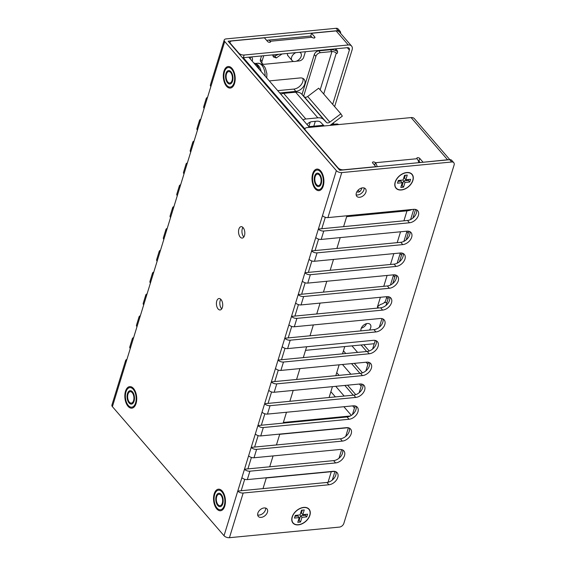<?xml version="1.0" encoding="UTF-8"?>
<svg xmlns="http://www.w3.org/2000/svg" width="566" height="566" viewBox="0 0 566 566"><rect width="100%" height="100%" fill="white"/><g stroke="black" fill="none" stroke-linecap="round" stroke-linejoin="round"><path stroke-width="0.85" d="M268.765 390.285L271.355 381.887A4.089 2.087 -162.9 0 0 276.76 383.861L274.177 392.259A4.089 2.087 -162.9 0 1 268.765 390.285L264.633 403.721A4.089 2.087 -162.9 0 0 270.046 405.695L267.463 414.093A4.089 2.087 -162.9 0 1 262.051 412.119L257.919 425.554A4.089 2.087 -162.9 0 0 263.324 427.528L260.742 435.926A4.089 2.087 -162.9 0 1 255.337 433.952L251.205 447.388A4.089 2.087 -162.9 0 0 256.61 449.362L254.028 457.76A4.089 2.087 -162.9 0 1 248.615 455.786L244.484 469.221A4.089 2.087 -162.9 0 0 249.896 471.195L247.314 479.593A4.089 2.087 -162.9 0 1 241.901 477.619L237.77 491.055A4.089 2.087 -162.9 0 0 243.175 493.028L229.435 537.7L339.395 527.102A4.089 2.724 139.1 0 0 343.845 523.409L454.102 165.024A4.089 2.724 139.1 0 0 453.776 162.675A4.089 2.724 139.1 0 0 451.718 161.989L341.758 172.595L327.912 217.599A4.089 2.087 -162.9 0 1 322.5 215.625L318.368 229.06A4.089 2.087 -162.9 0 0 323.773 231.034L321.191 239.432A4.089 2.087 -162.9 0 1 315.786 237.458L311.654 250.894A4.089 2.087 -162.9 0 0 317.059 252.868L314.477 261.266A4.089 2.087 -162.9 0 1 309.064 259.292L304.933 272.727A4.089 2.087 -162.9 0 0 310.345 274.701L307.762 283.099A4.089 2.087 -162.9 0 1 302.35 281.125L298.218 294.561A4.089 2.087 -162.9 0 0 303.624 296.534L301.041 304.933A4.089 2.087 -162.9 0 1 295.636 302.959L291.504 316.394A4.089 2.087 -162.9 0 0 296.909 318.368L294.327 326.766A4.089 2.087 -162.9 0 1 288.915 324.785L284.783 338.22A4.089 2.087 -162.9 0 0 290.195 340.201L287.613 348.599A4.089 2.087 -162.9 0 1 282.201 346.618L278.069 360.054A4.089 2.087 -162.9 0 0 283.474 362.035L280.892 370.426A4.089 2.087 -162.9 0 1 275.486 368.452L271.355 381.887L360.478 373.298A8.172 5.448 139.1 0 0 367.454 369.336A8.172 5.448 139.1 0 0 369.478 362.601M278.288 370.122L274.765 381.562M133.626 337.619A4.089 2.087 17.1 0 0 132.359 338.602L129.777 347A4.089 2.087 17.1 0 0 130.272 348.536L126.133 361.971A4.089 2.087 17.1 0 1 125.645 360.436A4.089 2.087 17.1 0 1 126.911 359.445M140.347 315.786A4.089 2.087 17.1 0 0 139.08 316.776L136.491 325.167A4.089 2.087 17.1 0 0 136.986 326.702L132.854 340.138A4.089 2.087 17.1 0 1 132.359 338.602M147.061 293.952A4.089 2.087 17.1 0 0 145.795 294.943L143.212 303.341A4.089 2.087 17.1 0 0 143.7 304.869L139.569 318.304A4.089 2.087 17.1 0 1 139.08 316.776M153.775 272.119A4.089 2.087 17.1 0 0 152.509 273.109L149.926 281.507A4.089 2.087 17.1 0 0 150.422 283.035L146.283 296.471A4.089 2.087 17.1 0 1 145.795 294.943M160.496 250.285A4.089 2.087 17.1 0 0 159.23 251.276L156.641 259.674A4.089 2.087 17.1 0 0 157.136 261.202L153.004 274.637A4.089 2.087 17.1 0 1 152.509 273.109M167.211 228.452A4.089 2.087 17.1 0 0 165.944 229.442L163.362 237.84A4.089 2.087 17.1 0 0 163.85 239.368L159.718 252.804A4.089 2.087 17.1 0 1 159.23 251.276M173.925 206.618A4.089 2.087 17.1 0 0 172.658 207.609L170.076 216.007A4.089 2.087 17.1 0 0 170.571 217.535L166.432 230.97A4.089 2.087 17.1 0 1 165.944 229.442M180.646 184.785A4.089 2.087 17.1 0 0 179.38 185.775L176.79 194.173A4.089 2.087 17.1 0 0 177.285 195.709L173.154 209.144A4.089 2.087 17.1 0 1 172.658 207.609M187.36 162.958A4.089 2.087 17.1 0 0 186.094 163.942L183.511 172.34A4.089 2.087 17.1 0 0 184 173.875L179.868 187.311A4.089 2.087 17.1 0 1 179.38 185.775M194.074 141.125A4.089 2.087 17.1 0 0 192.808 142.116L190.226 150.506A4.089 2.087 17.1 0 0 190.721 152.042L186.582 165.477A4.089 2.087 17.1 0 1 186.094 163.942M200.796 119.292A4.089 2.087 17.1 0 0 199.529 120.282L196.947 128.68A4.089 2.087 17.1 0 0 197.435 130.208L193.303 143.644A4.089 2.087 17.1 0 1 192.808 142.116M207.51 97.458A4.089 2.087 17.1 0 0 206.243 98.449L203.661 106.847A4.089 2.087 17.1 0 0 204.149 108.375L200.017 121.81A4.089 2.087 17.1 0 1 199.529 120.282M340.555 33.309A4.089 2.724 139.1 0 0 340.152 31.293A4.089 2.724 139.1 0 0 338.093 30.606L336.098 28.3L226.138 38.898A4.089 2.087 17.1 0 0 224.221 40.002L210.375 85.013A4.089 2.087 17.1 0 0 210.87 86.541L206.732 99.977A4.089 2.087 17.1 0 1 206.243 98.449M224.221 40.002A4.089 2.087 17.1 0 0 224.716 41.537L336.346 170.614L322.5 215.625M229.435 537.7A4.089 2.087 -162.9 0 1 224.023 535.726L112.393 406.643L126.133 361.971M216.764 301.013A5.745 3.12 84.5 0 1 219.014 298.53A5.745 3.12 84.5 0 1 222.105 301.452A5.745 3.12 84.5 0 1 222.367 307.487A5.745 3.12 84.5 0 1 220.117 309.963A5.745 3.12 84.5 0 1 217.026 307.048A5.745 3.12 84.5 0 1 216.764 301.013M238.88 229.131A5.745 3.12 84.5 0 1 241.13 226.655A5.745 3.12 84.5 0 1 244.222 229.57A5.745 3.12 84.5 0 1 244.477 235.605A5.745 3.12 84.5 0 1 242.227 238.081A5.745 3.12 84.5 0 1 239.135 235.166A5.745 3.12 84.5 0 1 238.88 229.131M125.645 360.436L111.898 405.115A4.089 2.087 17.1 0 0 112.393 406.643M269.303 80.91L300.001 77.952A8.172 5.448 139.1 0 1 304.112 79.325A8.172 5.448 139.1 0 1 303.517 86.527A8.172 5.448 139.1 0 1 295.862 91.388L279.71 92.944M336.098 28.3A4.089 2.724 -40.9 0 1 338.157 28.986L340.152 31.293M277.715 90.638L293.874 89.081A8.172 5.448 139.1 0 0 300.843 85.126A8.172 5.448 139.1 0 0 302.874 78.384M250.519 57.01A5.745 3.828 -40.9 0 1 250.306 58.404A5.745 3.828 -40.9 0 1 250.172 58.793M335.772 48.924L335.291 50.487M341.758 172.595A4.089 2.087 -162.9 0 1 336.346 170.614M325.301 217.287L321.785 228.735L407.499 220.471A8.172 5.448 139.1 0 0 414.468 216.509A8.172 5.448 139.1 0 0 416.498 209.767M315.786 237.458L318.368 229.06L321.785 228.735M244.703 479.282L241.187 490.722L326.9 482.458A8.172 5.448 139.1 0 0 333.869 478.503A8.172 5.448 139.1 0 0 335.9 471.761M251.417 457.448L247.901 468.889L333.615 460.625A8.172 5.448 139.1 0 0 340.591 456.67A8.172 5.448 139.1 0 0 342.614 449.928M258.138 435.615L254.615 447.055L340.329 438.792A8.172 5.448 139.1 0 0 347.305 434.837A8.172 5.448 139.1 0 0 349.328 428.094M264.853 413.781L261.336 425.222L347.05 416.965A8.172 5.448 139.1 0 0 354.019 413.003A8.172 5.448 139.1 0 0 356.049 406.261M271.567 391.948L268.051 403.395L353.764 395.132A8.172 5.448 139.1 0 0 360.74 391.17A8.172 5.448 139.1 0 0 362.764 384.427M285.002 348.288L281.486 359.728L367.2 351.465A8.172 5.448 139.1 0 0 374.168 347.503A8.172 5.448 139.1 0 0 376.199 340.767M291.716 326.455L288.2 337.895L373.914 329.631A8.172 5.448 139.1 0 0 380.89 325.676A8.172 5.448 139.1 0 0 382.913 318.934M298.438 304.621L294.914 316.061L380.635 307.798A8.172 5.448 139.1 0 0 387.604 303.843A8.172 5.448 139.1 0 0 389.627 297.1M305.152 282.788L301.636 294.228L387.349 285.964A8.172 5.448 139.1 0 0 394.318 282.01A8.172 5.448 139.1 0 0 396.349 275.267M311.866 260.954L308.35 272.395L394.063 264.131A8.172 5.448 139.1 0 0 401.039 260.176A8.172 5.448 139.1 0 0 403.063 253.434M318.587 239.121L315.064 250.561L400.785 242.305A8.172 5.448 139.1 0 0 407.753 238.343A8.172 5.448 139.1 0 0 409.777 231.6M338.093 30.606L228.126 41.205L339.763 170.288L449.722 159.69A4.089 2.724 -40.9 0 1 451.781 160.376L453.776 162.675M243.847 236.977A5.745 3.12 84.5 0 1 242.29 228.798A5.745 3.12 84.5 0 1 242.927 227.426M221.73 308.859A5.745 3.12 84.5 0 1 220.181 300.68A5.745 3.12 84.5 0 1 220.811 299.308M251.29 56.94A5.745 3.828 -40.9 0 1 251.842 57.421A5.745 3.828 -40.9 0 1 252.302 60.711A5.745 3.828 -40.9 0 1 252.167 61.093M243.175 493.028L328.896 484.765A8.172 5.448 139.1 0 0 336.551 479.911A8.172 5.448 139.1 0 0 337.145 472.702A8.172 5.448 139.1 0 0 333.027 471.329L247.314 479.593M249.896 471.195L335.61 462.931A8.172 5.448 139.1 0 0 343.265 458.078A8.172 5.448 139.1 0 0 343.859 450.869A8.172 5.448 139.1 0 0 339.741 449.496L254.028 457.76M256.61 449.362L342.324 441.098A8.172 5.448 139.1 0 0 349.979 436.245A8.172 5.448 139.1 0 0 350.573 429.035A8.172 5.448 139.1 0 0 346.456 427.663L260.742 435.926M263.324 427.528L349.045 419.265A8.172 5.448 139.1 0 0 356.7 414.411A8.172 5.448 139.1 0 0 357.295 407.202A8.172 5.448 139.1 0 0 353.177 405.829L267.463 414.093M270.046 405.695L355.759 397.431A8.172 5.448 139.1 0 0 363.414 392.578A8.172 5.448 139.1 0 0 364.009 385.368A8.172 5.448 139.1 0 0 359.891 383.996L274.177 392.259M276.76 383.861L362.473 375.605A8.172 5.448 139.1 0 0 370.129 370.744A8.172 5.448 139.1 0 0 370.723 363.535A8.172 5.448 139.1 0 0 366.605 362.169L280.892 370.426M283.474 362.035L369.195 353.771A8.172 5.448 139.1 0 0 376.85 348.911A8.172 5.448 139.1 0 0 377.444 341.701A8.172 5.448 139.1 0 0 373.327 340.336L287.613 348.599M290.195 340.201L375.909 331.938A8.172 5.448 139.1 0 0 383.564 327.077A8.172 5.448 139.1 0 0 384.158 319.875A8.172 5.448 139.1 0 0 380.041 318.502L294.327 326.766M296.909 318.368L382.623 310.104A8.172 5.448 139.1 0 0 390.278 305.251A8.172 5.448 139.1 0 0 390.873 298.041A8.172 5.448 139.1 0 0 386.755 296.669L301.041 304.933M303.624 296.534L389.344 288.271A8.172 5.448 139.1 0 0 396.999 283.417A8.172 5.448 139.1 0 0 397.594 276.208A8.172 5.448 139.1 0 0 393.476 274.835L307.762 283.099M310.345 274.701L396.058 266.437A8.172 5.448 139.1 0 0 403.714 261.584A8.172 5.448 139.1 0 0 404.308 254.375A8.172 5.448 139.1 0 0 400.19 253.002L314.477 261.266M317.059 252.868L402.773 244.604A8.172 5.448 139.1 0 0 410.428 239.751A8.172 5.448 139.1 0 0 411.022 232.541A8.172 5.448 139.1 0 0 406.904 231.169L321.191 239.432M323.773 231.034L409.494 222.771A8.172 5.448 139.1 0 0 417.149 217.917A8.172 5.448 139.1 0 0 417.743 210.708A8.172 5.448 139.1 0 0 413.626 209.335L327.912 217.599M406.728 172.524A10.627 7.082 -40.9 0 1 412.918 180.398A10.627 7.082 -40.9 0 1 401.351 189.985A10.627 7.082 -40.9 0 1 396.292 179.592A10.627 7.082 -40.9 0 1 403.508 173.352A10.627 7.082 -40.9 0 1 406.728 172.524M303.701 507.398A10.627 7.082 -40.9 0 1 309.899 515.279A10.627 7.082 -40.9 0 1 298.332 524.866A10.627 7.082 -40.9 0 1 293.273 514.466A10.627 7.082 -40.9 0 1 300.482 508.226A10.627 7.082 -40.9 0 1 303.701 507.398M356.332 193.027A5.745 3.828 -40.9 0 1 360.556 188.414A5.745 3.828 -40.9 0 1 365.473 188.803A5.745 3.828 -40.9 0 1 365.926 192.1A5.745 3.828 -40.9 0 1 361.702 196.706A5.745 3.828 -40.9 0 1 356.785 196.317A5.745 3.828 -40.9 0 1 356.332 193.027M257.855 513.121A5.745 3.828 139.1 0 0 258.308 516.418A5.745 3.828 139.1 0 0 263.225 516.808A5.745 3.828 139.1 0 0 267.449 512.202A5.745 3.828 139.1 0 0 266.996 508.905A5.745 3.828 139.1 0 0 262.079 508.516A5.745 3.828 139.1 0 0 257.855 513.121M364.115 187.962A5.745 3.828 -40.9 0 1 363.931 189.794A5.745 3.828 -40.9 0 1 356.148 194.853M257.671 514.954A5.745 3.828 139.1 0 0 265.454 509.895A5.745 3.828 139.1 0 0 265.638 508.063M309.064 259.292L311.654 250.894L315.064 250.561M302.35 281.125L304.933 272.727L308.35 272.395M295.636 302.959L298.218 294.561L301.636 294.228M288.915 324.785L291.504 316.394L294.914 316.061M282.201 346.618L284.783 338.22L288.2 337.895M275.486 368.452L278.069 360.054L281.486 359.728M262.051 412.119L264.633 403.721L268.051 403.395M255.337 433.952L257.919 425.554L261.336 425.222M248.615 455.786L251.205 447.388L254.615 447.055M241.901 477.619L244.484 469.221L247.901 468.889M224.023 535.726L237.77 491.055L241.187 490.722M226.45 74.054A5.745 3.12 -95.5 0 0 226.711 80.089A5.745 3.12 -95.5 0 0 229.803 83.011A5.745 3.12 -95.5 0 0 232.053 80.535A5.745 3.12 -95.5 0 0 231.798 74.493A5.745 3.12 -95.5 0 0 228.699 71.578A5.745 3.12 -95.5 0 0 226.45 74.054M224.461 71.748A9.827 5.342 -95.5 0 0 224.9 82.084A9.827 5.342 -95.5 0 0 230.199 87.079A9.827 5.342 -95.5 0 0 234.048 82.834A9.827 5.342 -95.5 0 0 233.602 72.505A9.827 5.342 -95.5 0 0 228.31 67.51A9.827 5.342 -95.5 0 0 224.461 71.748M234.536 83.4A10.832 5.886 84.5 0 1 230.291 88.077A10.832 5.886 84.5 0 1 224.461 82.572A10.832 5.886 84.5 0 1 223.973 71.182A10.832 5.886 84.5 0 1 228.211 66.512A10.832 5.886 84.5 0 1 234.048 72.016A10.832 5.886 84.5 0 1 234.536 83.4M225.961 73.488A6.742 3.665 84.5 0 1 228.607 70.58A6.742 3.665 84.5 0 1 232.237 74.004A6.742 3.665 84.5 0 1 232.541 81.094A6.742 3.665 84.5 0 1 229.902 84.009A6.742 3.665 84.5 0 1 226.266 80.577A6.742 3.665 84.5 0 1 225.961 73.488M315.163 176.627A5.745 3.12 -95.5 0 0 315.418 182.662A5.745 3.12 -95.5 0 0 318.509 185.584A5.745 3.12 -95.5 0 0 320.759 183.108A5.745 3.12 -95.5 0 0 320.505 177.066A5.745 3.12 -95.5 0 0 317.413 174.151A5.745 3.12 -95.5 0 0 315.163 176.627M313.168 174.321A9.827 5.342 -95.5 0 0 313.614 184.657A9.827 5.342 -95.5 0 0 318.906 189.652A9.827 5.342 -95.5 0 0 322.754 185.407A9.827 5.342 -95.5 0 0 322.309 175.078A9.827 5.342 -95.5 0 0 317.017 170.083A9.827 5.342 -95.5 0 0 313.168 174.321M323.243 185.973A10.832 5.886 84.5 0 1 318.998 190.65A10.832 5.886 84.5 0 1 313.168 185.146A10.832 5.886 84.5 0 1 312.68 173.762A10.832 5.886 84.5 0 1 316.925 169.085A10.832 5.886 84.5 0 1 322.754 174.59A10.832 5.886 84.5 0 1 323.243 185.973M314.675 176.061A6.742 3.665 84.5 0 1 317.314 173.154A6.742 3.665 84.5 0 1 320.943 176.578A6.742 3.665 84.5 0 1 321.247 183.667A6.742 3.665 84.5 0 1 318.608 186.582A6.742 3.665 84.5 0 1 314.979 183.151A6.742 3.665 84.5 0 1 314.675 176.061M127.98 394.155A5.745 3.12 -95.5 0 0 128.234 400.19A5.745 3.12 -95.5 0 0 131.326 403.105A5.745 3.12 -95.5 0 0 133.576 400.629A5.745 3.12 -95.5 0 0 133.321 394.594A5.745 3.12 -95.5 0 0 130.23 391.679A5.745 3.12 -95.5 0 0 127.98 394.155M125.985 391.849A9.827 5.342 -95.5 0 0 126.43 402.178A9.827 5.342 -95.5 0 0 131.722 407.173A9.827 5.342 -95.5 0 0 135.571 402.935A9.827 5.342 -95.5 0 0 135.125 392.599A9.827 5.342 -95.5 0 0 129.833 387.611A9.827 5.342 -95.5 0 0 125.985 391.849M136.059 403.501A10.832 5.886 84.5 0 1 131.814 408.171A10.832 5.886 84.5 0 1 125.985 402.667A10.832 5.886 84.5 0 1 125.496 391.283A10.832 5.886 84.5 0 1 129.741 386.613A10.832 5.886 84.5 0 1 135.571 392.111A10.832 5.886 84.5 0 1 136.059 403.501M127.492 393.589A6.742 3.665 84.5 0 1 130.13 390.682A6.742 3.665 84.5 0 1 133.76 394.106A6.742 3.665 84.5 0 1 134.064 401.195A6.742 3.665 84.5 0 1 131.425 404.103A6.742 3.665 84.5 0 1 127.796 400.678A6.742 3.665 84.5 0 1 127.492 393.589M216.686 496.729A5.745 3.12 -95.5 0 0 216.948 502.764A5.745 3.12 -95.5 0 0 220.04 505.679A5.745 3.12 -95.5 0 0 222.289 503.202A5.745 3.12 -95.5 0 0 222.028 497.167A5.745 3.12 -95.5 0 0 218.936 494.252A5.745 3.12 -95.5 0 0 216.686 496.729M214.691 494.422A9.827 5.342 -95.5 0 0 215.137 504.759A9.827 5.342 -95.5 0 0 220.429 509.747A9.827 5.342 -95.5 0 0 224.278 505.509A9.827 5.342 -95.5 0 0 223.839 495.179A9.827 5.342 -95.5 0 0 218.547 490.184A9.827 5.342 -95.5 0 0 214.691 494.422M224.766 506.075A10.832 5.886 84.5 0 1 220.528 510.744A10.832 5.886 84.5 0 1 214.691 505.247A10.832 5.886 84.5 0 1 214.203 493.856A10.832 5.886 84.5 0 1 218.448 489.187A10.832 5.886 84.5 0 1 224.278 494.691A10.832 5.886 84.5 0 1 224.766 506.075M216.198 496.163A6.742 3.665 84.5 0 1 218.837 493.255A6.742 3.665 84.5 0 1 222.473 496.679A6.742 3.665 84.5 0 1 222.778 503.768A6.742 3.665 84.5 0 1 220.132 506.676A6.742 3.665 84.5 0 1 216.502 503.252A6.742 3.665 84.5 0 1 216.198 496.163M243.04 58.447L243.267 57.711M332.681 104.37L349.378 50.091A3.269 2.179 -40.9 0 0 349.123 48.216A3.269 2.179 -40.9 0 0 347.474 47.664L243.316 57.704L304.954 128.977M248.778 57.18L309.496 127.378M303.036 119.921A6.127 4.082 -40.9 0 1 305.817 118.994L317.83 117.834A12.261 8.172 -40.9 0 1 323.794 119.659L326.49 122.44A3.063 2.045 139.1 0 0 329.851 122.114L340.852 113.823L342.317 116.136L330.042 125.39A5.313 3.538 -40.9 0 1 330.028 125.404M324.219 125.963A5.313 3.538 -40.9 0 1 324.212 125.956L320.773 122.412A8.172 5.448 139.1 0 0 316.797 121.195L311.795 121.676A5.313 3.538 139.1 0 0 307.034 124.541M280.87 94.289A6.127 4.082 -40.9 0 1 283.651 93.362L295.664 92.201A12.261 8.172 -40.9 0 1 301.628 94.027L304.324 96.807A3.063 2.045 139.1 0 0 307.685 96.482L318.686 88.19L340.852 113.823M337.421 124.69L337.159 123.94L338.885 124.548M331.025 124.654L337.159 123.94M374.246 343.718L305.541 350.34M346.668 216.658L406.982 210.842A16.35 8.349 -162.9 0 0 411.85 209.512M378.166 308.038A2.045 1.358 -40.9 0 1 377.699 307.741A2.045 1.358 -40.9 0 1 377.536 306.567L380.486 304.473A16.35 8.349 17.1 0 0 385.701 300.475L386.875 296.655M369.428 330.063A5.745 3.828 139.1 0 0 370.249 324.467A5.745 3.828 139.1 0 0 367.355 323.504A5.745 3.828 139.1 0 0 360.995 330.877M361.285 328.188A5.745 3.828 139.1 0 0 366.535 323.646M386.903 302.562L384.364 302.548M335.376 396.9L331.23 392.111L330.735 392.153M343.873 406.728L351.345 415.366M266.275 477.973L334.676 471.379M344.765 346.555L342.522 353.842M339.147 364.815L335.808 375.675M332.433 386.649L329.087 397.509M335.666 48.803L337.103 50.466A1.634 0.891 84.5 0 1 337.577 52.249A1.634 0.891 84.5 0 1 336.848 53.437A1.634 0.891 84.5 0 1 336.275 53.154A3.269 1.67 17.1 0 0 331.952 51.57L320.342 52.688A4.089 2.724 139.1 0 0 315.892 56.381L314.293 54.534A4.089 2.724 -40.9 0 1 318.743 50.848L330.353 49.73A6.537 3.339 -162.9 0 1 337.562 51.64M314.293 54.534L302.025 94.43M266.869 40.653A6.537 3.552 84.5 0 1 268.065 40.122A6.537 3.552 84.5 0 1 270.35 41.254A1.634 0.835 17.1 0 1 270.548 41.87A1.634 0.835 17.1 0 1 269.275 42.301A1.634 0.835 17.1 0 1 267.619 41.516L264.428 37.83L231.982 40.957A4.089 2.087 17.1 0 0 230.072 42.061A4.089 2.087 17.1 0 0 230.567 43.596L238.739 53.041A4.089 2.087 17.1 0 0 244.144 55.022L348.302 44.976A6.537 4.358 -40.9 0 1 351.592 46.072A6.537 4.358 -40.9 0 1 352.109 49.829L334.633 106.634M333.141 123.055L334.145 124.223M336.735 372.661L339.069 375.364M347.566 385.184L355.773 394.672M343.449 350.828L345.784 353.531M354.281 363.351L362.488 372.838M363.768 344.722L369.202 351.005M359.764 191.577A8.172 4.443 84.5 0 1 358.313 190.424L358.094 190.169M328.039 482.26L331.287 471.704M354.472 407.98L352.66 405.879M344.163 396.051L335.744 386.323M361.193 386.146L359.375 384.045M350.878 374.225L342.465 364.497M335.956 375.187L336.338 375.626M344.835 385.453L353.248 395.181M367.907 364.313L366.089 362.219M357.592 352.392L351.953 345.861M342.671 353.354L343.053 353.792M351.55 363.62L359.969 373.348M362.049 327.947L361.639 327.466M361.037 344.984L366.683 351.514M388.057 298.82L386.698 297.242M394.771 276.986L393.412 275.416M401.492 255.153L400.134 253.582M408.206 233.319L406.848 231.749M361.801 187.976A8.172 4.443 84.5 0 1 358.434 192.107A8.172 4.443 84.5 0 1 356.884 191.761M348.302 44.976L336.14 30.918A6.537 4.358 -40.9 0 1 339.437 32.014L351.592 46.072M422.951 162.265L447.572 159.768L411.093 117.587L306.942 127.626A4.089 2.087 17.1 0 0 305.024 128.73A4.089 2.087 17.1 0 0 305.52 130.265L338.008 167.833A4.089 2.087 17.1 0 0 343.421 169.807L375.859 166.68L372.669 162.994A1.634 0.835 -162.9 0 1 372.478 162.385A1.634 0.835 -162.9 0 1 373.744 161.947A1.634 0.835 -162.9 0 1 375.407 162.732A6.537 3.552 84.5 0 1 377.133 166.687M422.986 162.138L419.795 158.452A1.634 0.835 17.1 0 0 418.14 157.673A1.634 0.835 17.1 0 0 416.866 158.105A1.634 0.835 17.1 0 0 417.064 158.713L375.407 162.732L374.628 165.258M336.14 30.918L311.555 33.288L314.746 36.974A1.634 0.835 -162.9 0 1 314.937 37.589A1.634 0.835 -162.9 0 1 313.67 38.021A1.634 0.835 -162.9 0 1 312.015 37.243A6.537 3.552 -95.5 0 0 309.729 36.104L268.065 40.122M420.177 162.534L418.974 161.14A1.634 0.835 17.1 0 0 418.189 160.595M244.144 55.022L243.316 57.704A4.089 2.087 -162.9 0 1 242.411 57.718M311.555 33.288L310.727 35.976L311.18 36.5M418.798 162.668A6.537 3.552 -95.5 0 0 417.064 158.713M447.572 159.768A6.537 4.358 -40.9 0 1 448.725 159.782M411.093 117.587A6.537 4.358 -40.9 0 1 414.39 118.683L449.843 159.676M332.299 480.053L334.952 471.436M339.02 458.219L341.666 449.602M345.734 436.386L348.387 427.769M352.448 414.553L355.101 405.935M359.169 392.726L361.815 384.102M365.884 370.893L368.537 362.268M372.598 349.059L375.251 340.442M379.319 327.226L381.965 318.608M386.033 305.392L388.686 296.775M392.747 283.559L395.401 274.942M399.469 261.725L402.115 253.108M406.183 239.892L408.836 231.275M412.897 218.066L415.55 209.441M315.892 56.381L303.666 96.128M263.735 55.737L262.037 61.241A4.089 2.724 139.1 0 0 262.362 63.59A4.089 2.724 139.1 0 0 264.421 64.276L293.761 61.446M305.392 51.725L303.701 57.23A4.089 2.724 139.1 0 1 299.251 60.916L296.23 61.206M272.755 54.867L273.42 56.968L276.314 57.93L282.031 53.975M287.096 53.487L287.988 55.815M262.362 63.59L260.763 61.744A4.089 2.724 -40.9 0 1 260.445 59.402L261.506 55.956M272.847 55.85L274.715 56.084L278.621 54.301M276.314 57.93L274.715 56.084M395.33 182.096A10.421 6.948 139.1 0 0 401.407 189.822A10.421 6.948 139.1 0 0 412.748 180.412A10.421 6.948 -40.9 0 0 404.216 173.238A10.421 6.948 -40.9 0 0 396.08 180.278A10.421 6.948 -40.9 0 0 395.33 182.096M409.77 182.004L410.598 179.316L405.815 179.783L407.265 175.078L404.534 175.34L403.084 180.045L398.308 180.504L397.481 183.193L402.256 182.733L400.813 187.431L403.544 187.169L404.994 182.464L409.77 182.004L408.376 180.391L408.652 179.507M404.994 182.464L403.593 180.851L408.376 180.391M403.544 187.169L402.15 185.556L403.593 180.851M401.365 185.634L402.15 185.556M402.256 182.733L400.862 181.12L398.032 181.389M405.815 179.783L404.421 178.17L405.313 175.262M295.834 52.645A5.724 3.813 139.1 0 0 291.61 57.244A5.724 3.813 -40.9 0 0 292.063 60.527A5.724 3.813 -40.9 0 0 296.966 60.916A5.724 3.813 -40.9 0 0 301.176 56.324A5.724 3.813 139.1 0 0 300.723 53.041A5.724 3.813 139.1 0 0 299.605 52.277M292.311 516.97A10.421 6.948 139.1 0 0 298.381 524.696A10.421 6.948 139.1 0 0 309.722 515.293A10.421 6.948 -40.9 0 0 301.197 508.112A10.421 6.948 -40.9 0 0 293.054 515.152A10.421 6.948 -40.9 0 0 292.311 516.97M306.751 516.885L307.579 514.197L302.796 514.657L304.246 509.952L301.508 510.221L300.065 514.918L295.282 515.378L294.454 518.067L299.237 517.607L297.794 522.312L300.525 522.05L301.968 517.345L306.751 516.885L305.357 515.272L305.626 514.388M301.968 517.345L300.574 515.732L305.357 515.272M300.525 522.05L299.131 520.437L300.574 515.732M298.346 520.508L299.131 520.437M299.237 517.607L297.843 515.994L295.013 516.27M302.796 514.657L301.402 513.044L302.294 510.143M259.278 69.314A12.056 6.551 -95.5 0 0 253.801 62.989M261.202 71.542A11.242 6.106 -95.5 0 0 255.259 63.59M262.999 488.621L266.338 477.761M269.713 466.787L273.06 455.927M276.434 444.954L279.774 434.094M283.149 423.12L286.488 412.26M289.863 401.287L293.209 390.427M296.584 379.453L299.923 368.593M303.298 357.627L306.638 346.76M310.012 335.794L313.359 324.926M316.734 313.96L320.073 303.1M323.448 292.127L326.787 281.267M330.162 270.293L333.508 259.433M336.883 248.46L340.223 237.6M343.597 226.626L346.937 215.766M130.272 348.536L132.854 340.138M136.986 326.702L139.569 318.304M143.7 304.869L146.283 296.471M150.422 283.035L153.004 274.637M157.136 261.202L159.718 252.804M163.85 239.368L166.432 230.97M170.571 217.535L173.154 209.144M177.285 195.709L179.868 187.311M184 173.875L186.582 165.477M190.721 152.042L193.303 143.644M197.435 130.208L200.017 121.81M204.149 108.375L206.732 99.977M210.87 86.541L224.716 41.537M293.874 89.081L295.862 91.388M449.722 159.69L451.718 161.989M409.494 222.771L407.499 220.471M402.773 244.604L400.785 242.305M396.058 266.437L394.063 264.131M389.344 288.271L387.349 285.964M382.623 310.104L380.635 307.798M375.909 331.938L373.914 329.631M369.195 353.771L367.2 351.465M362.473 375.605L360.478 373.298M355.759 397.431L353.764 395.132M349.045 419.265L347.05 416.965M342.324 441.098L340.329 438.792M335.61 462.931L333.615 460.625M328.896 484.765L326.9 482.458M329.851 122.114L307.685 96.482M326.49 122.44L304.324 96.807M323.794 119.659L301.628 94.027M317.83 117.834L295.664 92.201M305.817 118.994L283.651 93.362M323.639 125.362L308.972 126.777M377.536 306.567L380.394 297.284M383.769 286.311L387.109 275.451M390.483 264.478L393.823 253.618M397.198 242.644L400.544 231.784M403.919 220.811L406.982 210.842M378.647 307.989L377.508 306.673M350.248 415.996L283.361 422.441M348.111 427.712L279.71 434.306M320.342 52.688L318.743 50.848M330.353 49.73L331.952 51.57L320.158 89.895M323.71 93.998L336.275 53.154L337.35 53.048M315.297 121.336L313.812 126.183M349.378 50.091L347.298 47.686M357.811 190.473L358.313 190.424M312.015 37.243L270.35 41.254L270.039 42.266M418.974 161.14L419.795 158.452M310.267 122.058L308.852 126.642M314.746 36.974L314.434 37.986M262.037 61.241L260.445 59.402M265.136 76.092A11.242 6.106 -95.5 0 0 257.884 63.243L261.711 64.085L264.216 66.314L265.404 68.224L266.904 73.686L266.756 77.967M337.025 123.947L331.216 124.506M323.526 125.249L308.866 126.664M413.746 209.328L410.598 219.551M407.025 231.161L403.883 241.385M400.311 252.995L397.169 263.218M393.596 274.828L390.448 285.052M305.024 128.73L304.713 129.756M229.754 43.087L230.072 42.061M396.957 178.573L396.08 180.278M402.412 173.861L404.216 173.238M300.723 53.041L300.03 52.242M292.063 60.527L287.57 55.327M293.931 513.454L293.054 515.152M299.386 508.735L301.197 508.112M255.125 63.505L257.884 63.243"/></g></svg>
